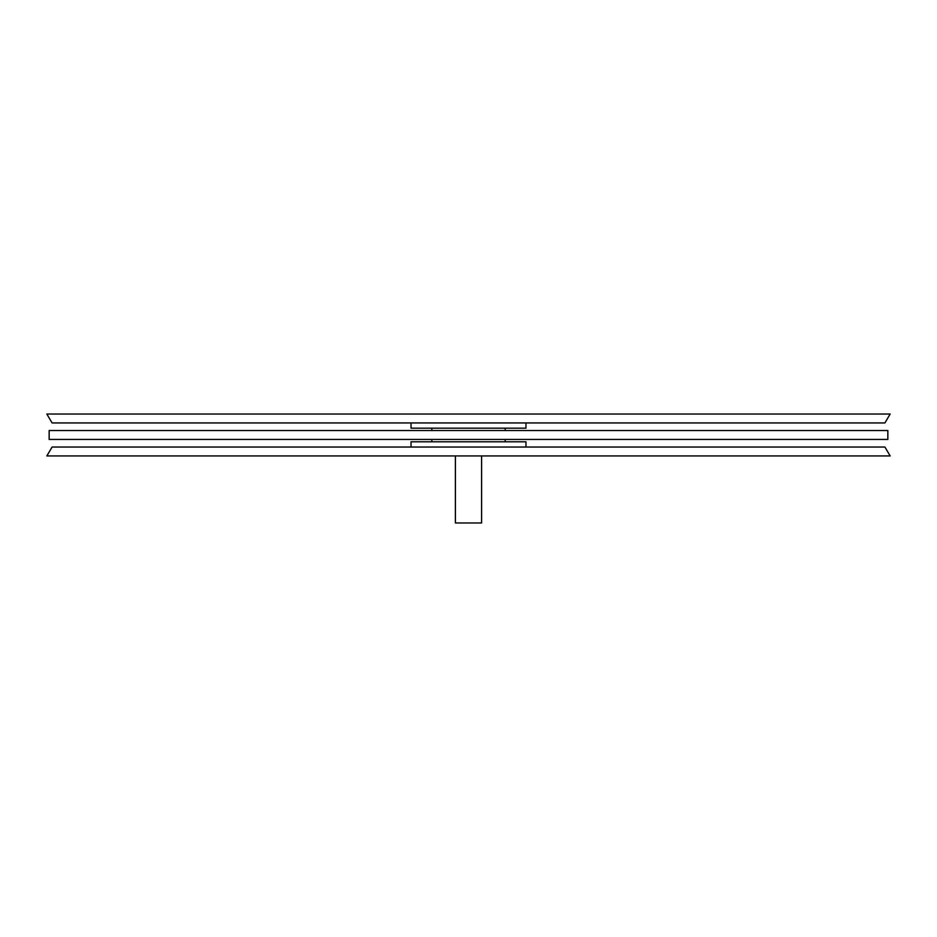 <?xml version="1.0" encoding="UTF-8"?>
<svg xmlns="http://www.w3.org/2000/svg" width="937" height="937" viewBox="0 0 937 937"><rect width="100%" height="100%" fill="white"/><g stroke="black" fill="none" stroke-linecap="round" stroke-linejoin="round"><path stroke-width="1.41" d="M455.405 455.932L455.405 522.963L481.595 522.963L481.595 455.932M541.328 430.528L537.229 430.528M622.66 447.031L537.229 447.031M298.587 422.938L399.771 422.938M887.843 439.441L49.157 439.441L49.157 430.528L887.843 430.528L887.843 439.441M505.16 441.795L505.16 439.441M431.84 441.795L431.84 439.441M505.16 430.528L505.16 428.174M431.84 430.528L431.84 428.174M525.973 447.031L525.973 441.795L411.027 441.795L411.027 447.031M525.973 422.938L525.973 428.174L411.027 428.174L411.027 422.938M52.085 447.031L884.915 447.031L890.15 455.932L46.85 455.932L52.085 447.031M884.915 422.938L52.085 422.938L46.85 414.037L890.15 414.037L884.915 422.938M622.66 439.441L638.413 439.441M209.841 430.528L405.592 430.528M298.587 447.031L269.505 447.031M244.37 447.031L184.039 447.031M399.771 447.031L416.133 447.031M744.177 447.031L752.961 447.031M209.841 422.938L405.592 422.938"/></g></svg>
